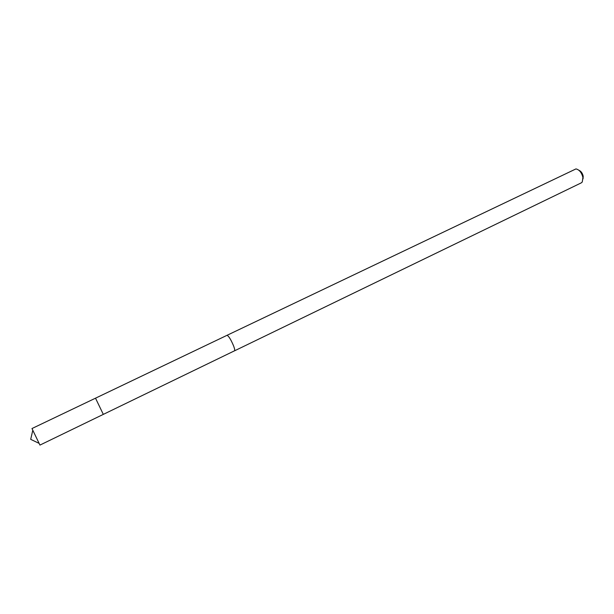 <?xml version="1.0" encoding="UTF-8"?>
<svg xmlns="http://www.w3.org/2000/svg" width="614" height="614" viewBox="0 0 614 614"><rect width="100%" height="100%" fill="white"/><g stroke="black" fill="none" stroke-linecap="round" stroke-linejoin="round"><path stroke-width="0.92" d="M103.313 414.389L95.515 398.179L103.313 414.389L95.515 398.179L31.982 428.534L39.948 445.089L234.487 350.824C234.955 350.456 234.678 348.882 233.665 346.089C234.694 348.898 234.97 350.479 234.494 350.847L234.387 350.87M226.934 335.382L227.019 335.313C228.738 336.027 230.948 339.611 233.665 346.089C230.948 339.603 228.73 336.012 227.019 335.313L95.515 398.179M227.019 335.313L575.97 168.911C579.363 169.733 581.673 172.603 582.916 177.53L582.264 182.005L581.274 182.865L234.494 350.847M578.895 170.255C581.067 171.214 582.509 173.209 583.208 176.256L583.039 178.874M32.703 430.683L30.7 439.348L38.72 443.185"/></g></svg>
